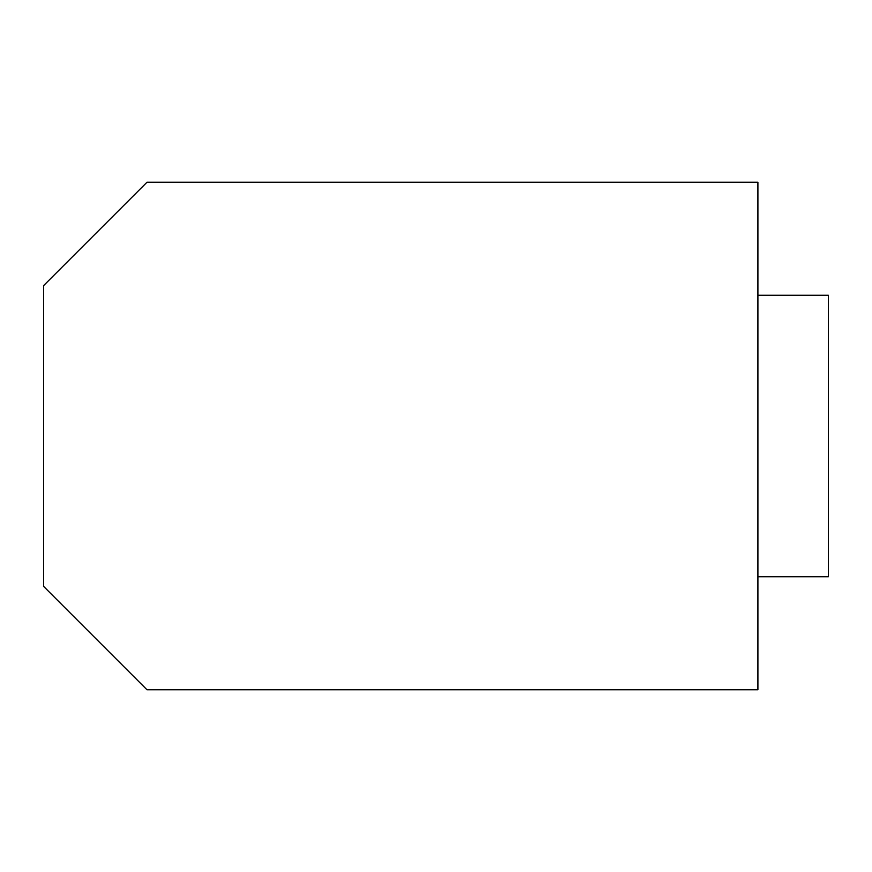 <?xml version="1.0" encoding="UTF-8"?>
<svg xmlns="http://www.w3.org/2000/svg" width="872" height="872" viewBox="0 0 872 872"><rect width="100%" height="100%" fill="white"/><g stroke="black" fill="none" stroke-linecap="round" stroke-linejoin="round"><path stroke-width="1.31" d="M146.987 182.237L43.6 285.624L43.6 586.376L146.987 689.763L757.91 689.763L757.91 182.237L146.987 182.237M757.91 576.752L828.4 576.752L828.4 295.248L757.91 295.248"/></g></svg>
